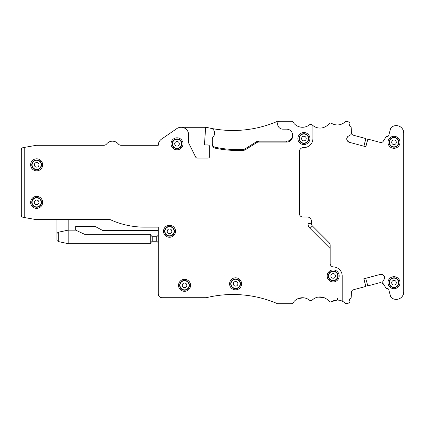 <?xml version="1.0" encoding="UTF-8"?>
<svg xmlns="http://www.w3.org/2000/svg" width="425" height="425" viewBox="0 0 425 425"><rect width="100%" height="100%" fill="white"/><g stroke="black" fill="none" stroke-linecap="round" stroke-linejoin="round"><path stroke-width="0.64" d="M396.174 278.699A4.553 4.553 0 0 1 397.986 284.877A4.553 4.553 0 0 1 391.808 286.689A4.553 4.553 0 0 1 389.996 280.511A4.553 4.553 0 0 1 396.174 278.699M396.328 278.412A4.882 4.882 0 0 1 398.273 285.032A4.882 4.882 0 0 1 391.653 286.976A4.882 4.882 0 0 1 389.709 280.357A4.882 4.882 0 0 1 396.328 278.412M391.112 287.964A6.008 6.008 0 0 0 399.261 285.573A6.008 6.008 0 0 0 396.87 277.424A6.008 6.008 0 0 0 388.721 279.815A6.008 6.008 0 0 0 391.112 287.964M348.102 136.319L350.933 134.683A0.377 0.377 0 0 0 351.108 134.454L351.443 133.211A0.377 0.377 0 0 0 351.454 133.094L351.156 127.394A0.749 0.749 0 0 0 350.652 126.724A1.503 1.503 0 0 1 349.594 124.886L349.881 123.797A1.503 1.503 0 0 0 348.824 121.959L347.06 121.486A2.252 2.252 0 0 0 344.957 121.996A11.262 11.262 0 0 1 331.659 123.393A2.252 2.252 0 0 0 328.775 123.914A11.262 11.262 0 0 1 312.912 125.529L312.912 138.55A9.01 9.01 0 0 1 303.647 147.56A4.128 4.128 0 0 0 299.397 151.683L299.397 213.626A3.379 3.379 0 0 0 302.775 217.005L307.28 217.005A4.128 4.128 0 0 1 311.408 221.133L311.408 223.582A3.379 3.379 0 0 0 312.402 225.972L328.966 242.542A4.128 4.128 0 0 1 330.177 245.464L330.177 263.553A3.379 3.379 0 0 0 333.455 266.932A9.01 9.01 0 0 1 342.189 275.937L342.189 301.144A11.262 11.262 0 0 1 344.957 303.004A2.252 2.252 0 0 0 347.06 303.514L348.824 303.041A1.503 1.503 0 0 0 349.881 301.203L349.594 300.114A1.503 1.503 0 0 1 350.652 298.276A0.749 0.749 0 0 0 351.156 297.606L351.438 292.172A2.63 2.63 0 0 1 353.382 289.776L365.813 286.445L363.773 278.827L380.428 274.364A2.63 2.63 0 0 1 382.42 274.63L383.292 275.134A2.63 2.63 0 0 1 384.519 276.728L384.588 276.983A2.63 2.63 0 0 1 384.322 278.975L382.691 281.807A0.377 0.377 0 0 0 382.654 282.094L382.983 283.337A0.377 0.377 0 0 0 383.031 283.443L386.144 288.23A0.749 0.749 0 0 0 386.909 288.559A1.503 1.503 0 0 1 388.753 289.622L390.724 296.979A7.507 7.507 0 0 0 403.75 291.89L403.75 133.11A7.507 7.507 0 0 0 390.724 128.021L388.753 135.378A1.503 1.503 0 0 1 386.909 136.441A0.749 0.749 0 0 0 386.144 136.77L383.18 141.334A2.63 2.63 0 0 1 380.295 142.439L367.864 139.108L365.824 146.721L349.175 142.258A2.63 2.63 0 0 1 347.576 141.036L347.071 140.16A2.63 2.63 0 0 1 346.811 138.167L346.88 137.913A2.63 2.63 0 0 1 348.102 136.319L346.88 137.913M396.87 137.036A6.008 6.008 0 0 1 399.261 145.185A6.008 6.008 0 0 1 391.112 147.576A6.008 6.008 0 0 1 388.721 139.427A6.008 6.008 0 0 1 396.87 137.036M384.322 278.975L384.588 276.983M383.292 275.134L384.519 276.728M380.428 274.364L382.42 274.63M363.901 278.795L365.813 286.445M342.189 301.144A11.262 11.262 0 0 0 331.659 301.607L337.37 300.055L339.219 300.209M340.377 300.47L340.892 300.624M328.966 242.542L329.88 243.918A4.128 4.128 0 0 0 328.966 242.542M311.339 220.384L311.408 221.133C311.015 218.689 309.889 217.34 308.029 217.074L308.029 223.582A6.758 6.758 0 0 0 310.011 228.363L330.177 248.529M212.314 143.597C212.442 145.531 213.44 146.752 215.305 147.273A112.609 112.609 0 0 0 243.148 149.488A3.756 3.756 0 0 0 244.97 148.92L245.448 149.685L256.923 142.518A2.848 2.848 0 0 1 258.432 142.083L286.636 142.083A6.008 6.008 -90 0 0 292.639 136.08L292.639 135.177A6.008 6.008 0 0 0 286.636 129.168L282.88 129.168A5.254 5.254 0 0 1 277.626 123.914L277.626 123.537A2.252 2.252 0 0 1 279.878 121.284L291.237 121.284A2.252 2.252 0 0 1 293.107 122.283A11.262 11.262 0 0 0 309.389 124.876A2.252 2.252 0 0 1 312.322 125.008A11.262 11.262 0 0 0 312.912 125.529M347.071 140.16L346.811 138.167M349.175 142.258L347.576 141.036M365.697 146.689L367.864 139.108M396.328 138.024A4.882 4.882 0 0 0 389.709 139.968A4.882 4.882 0 0 0 391.653 146.588A4.882 4.882 0 0 0 398.273 144.643A4.882 4.882 0 0 0 396.328 138.024M365.697 278.311L367.811 285.908L380.295 282.561L383.18 283.666M279.878 121.284L277.552 121.284A112.609 112.609 0 0 1 206.306 127.293L205.663 127.293L204.43 144.936L207.809 144.936A1.875 1.875 0 0 1 209.684 146.811L209.684 156.193A1.875 1.875 0 0 1 207.809 158.073L197.333 158.073A1.875 1.875 0 0 1 195.654 157.032L188.859 143.411A1.875 1.875 0 0 1 188.663 142.572L188.663 134.799A7.507 7.507 0 0 0 181.156 127.293L181.061 127.293A7.507 7.507 0 0 0 176.805 128.61L161.516 139.124A7.507 7.507 0 0 0 158.259 145.308L121.178 145.308A3.756 3.756 0 0 1 118.272 143.932A7.507 7.507 0 0 0 106.654 143.932A3.756 3.756 0 0 1 103.748 145.308L36.263 145.308L24.252 147.427L24.252 217.515L36.263 219.629L110.213 219.629A82.583 82.583 0 0 0 144.617 227.141L158.259 227.141L158.259 293.957A3.756 3.756 0 0 0 162.015 297.707L206.306 297.707A112.609 112.609 0 0 1 277.552 303.716L291.237 303.716A2.252 2.252 0 0 0 293.107 302.717A11.262 11.262 0 0 1 309.389 300.124A2.252 2.252 0 0 0 312.322 299.992A11.262 11.262 0 0 1 328.775 301.086A2.252 2.252 0 0 0 331.659 301.607M245.448 149.685A4.659 4.659 0 0 1 243.19 150.392A113.512 113.512 0 0 1 215.316 148.197A3.756 3.756 0 0 1 212.314 144.521L212.314 138.81A2.252 2.252 0 0 1 212.718 137.519L213.748 136.048A4.505 4.505 0 0 0 214.567 133.461L214.567 132.733A4.505 4.505 0 0 0 210.938 128.318M39.52 159.556A6.008 6.008 0 0 1 41.91 167.705A6.008 6.008 0 0 1 33.761 170.101A6.008 6.008 0 0 1 31.37 161.946A6.008 6.008 0 0 1 39.52 159.556M301.022 143.825A6.008 6.008 0 0 1 298.632 135.671A6.008 6.008 0 0 1 306.781 133.28A6.008 6.008 0 0 1 309.172 141.429A6.008 6.008 0 0 1 301.022 143.825M330.299 281.207A6.008 6.008 0 0 1 327.909 273.057A6.008 6.008 0 0 1 336.058 270.667A6.008 6.008 0 0 1 338.454 278.816A6.008 6.008 0 0 1 330.299 281.207M238.462 278.55A6.008 6.008 0 0 1 240.858 286.7A6.008 6.008 0 0 1 232.703 289.09A6.008 6.008 0 0 1 230.313 280.941A6.008 6.008 0 0 1 238.462 278.55M187.414 280.048A6.008 6.008 0 0 1 189.805 288.203A6.008 6.008 0 0 1 181.656 290.594A6.008 6.008 0 0 1 179.265 282.444A6.008 6.008 0 0 1 187.414 280.048M166.643 236.539A6.008 6.008 0 0 1 164.252 228.39A6.008 6.008 0 0 1 172.401 225.999A6.008 6.008 0 0 1 174.792 234.148A6.008 6.008 0 0 1 166.643 236.539M179.908 138.539A6.008 6.008 0 0 1 182.298 146.689A6.008 6.008 0 0 1 174.149 149.079A6.008 6.008 0 0 1 171.758 140.93A6.008 6.008 0 0 1 179.908 138.539M33.761 207.634A6.008 6.008 0 0 1 31.37 199.484A6.008 6.008 0 0 1 39.52 197.094A6.008 6.008 0 0 1 41.91 205.243A6.008 6.008 0 0 1 33.761 207.634M363.901 146.205L365.872 138.571L353.382 135.224C352.208 134.831 351.56 134.029 351.438 132.828M311.366 220.527L311.408 221.133A4.128 4.128 0 0 0 311.403 220.947L311.403 220.947M311.413 223.762L308.029 223.582M291.237 303.716L281.817 303.716M24.252 217.515L23.109 217.313C22.01 217.085 21.388 216.346 21.25 215.093L21.25 149.844C21.388 148.596 22.01 147.852 23.109 147.629L24.252 147.427M181.156 127.293L205.663 127.293M244.97 148.92L256.445 141.748L256.923 142.518M258.432 142.083L258.432 141.18A3.756 3.756 0 0 0 256.445 141.748M258.432 141.18L286.636 141.18C288.904 141.105 290.636 140.107 291.837 138.178A6.008 6.008 0 0 0 286.636 129.168M301.564 142.837A4.882 4.882 0 0 0 308.183 140.893A4.882 4.882 0 0 0 306.239 134.268A4.882 4.882 0 0 0 299.62 136.212A4.882 4.882 0 0 0 301.564 142.837M330.841 280.218A4.882 4.882 0 0 0 337.461 278.274A4.882 4.882 0 0 0 335.522 271.655A4.882 4.882 0 0 0 328.897 273.599A4.882 4.882 0 0 0 330.841 280.218M237.926 279.538A4.882 4.882 0 0 0 231.301 281.483A4.882 4.882 0 0 0 233.245 288.102A4.882 4.882 0 0 0 239.87 286.158A4.882 4.882 0 0 0 237.926 279.538M186.873 281.037A4.882 4.882 0 0 0 180.253 282.981A4.882 4.882 0 0 0 182.197 289.606A4.882 4.882 0 0 0 188.817 287.661A4.882 4.882 0 0 0 186.873 281.037M167.179 235.551A4.882 4.882 0 0 0 173.804 233.607A4.882 4.882 0 0 0 171.859 226.987A4.882 4.882 0 0 0 165.24 228.932A4.882 4.882 0 0 0 167.179 235.551M179.366 139.528A4.882 4.882 0 0 0 172.747 141.467A4.882 4.882 0 0 0 174.686 148.091A4.882 4.882 0 0 0 181.31 146.147A4.882 4.882 0 0 0 179.366 139.528M323.542 297.489L317.996 297.118M303.471 297.782L297.983 298.658M158.259 230.52L102.792 230.52L95.035 226.387L75.677 226.387L75.677 230.143L68.17 230.143L58.693 232.156L57.37 232.996L58.693 232.156L58.693 241.639C57.471 241.188 56.876 240.454 56.907 239.44L56.907 219.629M68.17 219.629L68.17 243.658L150.753 243.658L150.753 234.271L84.532 234.271L75.677 230.143M156.756 241.214L156.756 236.709L152.251 236.709L152.251 241.214L156.756 241.214L158.259 242.718M156.756 236.709L158.259 235.211L156.756 236.709M56.907 239.44L56.907 234.361C56.876 233.346 57.471 232.608 58.693 232.156M38.978 160.544A4.882 4.882 0 0 0 32.358 162.488A4.882 4.882 0 0 0 34.303 169.113A4.882 4.882 0 0 0 40.922 167.168A4.882 4.882 0 0 0 38.978 160.544M34.303 206.646A4.882 4.882 0 0 0 40.922 204.707A4.882 4.882 0 0 0 38.978 198.082A4.882 4.882 0 0 0 32.358 200.026A4.882 4.882 0 0 0 34.303 206.646M391.808 146.301A4.553 4.553 0 0 1 389.996 140.123A4.553 4.553 0 0 1 396.174 138.311A4.553 4.553 0 0 1 397.986 144.489A4.553 4.553 0 0 1 391.808 146.301M152.251 241.214L150.753 242.718M152.251 236.709L150.753 235.211L152.251 236.709M68.17 243.658L58.693 241.639M306.085 134.555A4.553 4.553 0 0 1 307.897 140.733A4.553 4.553 0 0 1 301.718 142.55A4.553 4.553 0 0 1 299.907 136.372A4.553 4.553 0 0 1 306.085 134.555M335.362 271.942A4.553 4.553 0 0 1 337.179 278.12A4.553 4.553 0 0 1 330.995 279.932A4.553 4.553 0 0 1 329.184 273.753A4.553 4.553 0 0 1 335.362 271.942M233.399 287.815A4.553 4.553 0 0 1 231.588 281.637A4.553 4.553 0 0 1 237.766 279.825A4.553 4.553 0 0 1 239.583 286.004A4.553 4.553 0 0 1 233.399 287.815M182.352 289.319A4.553 4.553 0 0 1 180.54 283.14A4.553 4.553 0 0 1 186.718 281.323A4.553 4.553 0 0 1 188.53 287.507A4.553 4.553 0 0 1 182.352 289.319M171.705 227.274A4.553 4.553 0 0 1 173.517 233.452A4.553 4.553 0 0 1 167.338 235.264A4.553 4.553 0 0 1 165.522 229.086A4.553 4.553 0 0 1 171.705 227.274M174.845 147.804A4.553 4.553 0 0 1 173.033 141.626A4.553 4.553 0 0 1 179.212 139.809A4.553 4.553 0 0 1 181.023 145.993A4.553 4.553 0 0 1 174.845 147.804M34.457 168.826A4.553 4.553 0 0 1 32.645 162.648A4.553 4.553 0 0 1 38.824 160.831A4.553 4.553 0 0 1 40.635 167.009A4.553 4.553 0 0 1 34.457 168.826M38.824 198.369A4.553 4.553 0 0 1 40.635 204.547A4.553 4.553 0 0 1 34.457 206.364A4.553 4.553 0 0 1 32.645 200.18A4.553 4.553 0 0 1 38.824 198.369M395.096 280.675A2.3 2.3 0 0 1 396.01 283.799A2.3 2.3 0 0 1 392.886 284.713A2.3 2.3 0 0 1 391.972 281.589A2.3 2.3 0 0 1 395.096 280.675M337.376 298.584L337.37 300.055M312.402 225.972L310.011 228.363M215.305 147.273L215.316 148.197M243.148 149.488L243.19 150.392M286.636 141.18L286.636 142.083M292.639 135.177A6.008 6.003 0 0 1 291.837 138.178M392.886 144.325A2.3 2.3 0 0 1 391.972 141.201A2.3 2.3 0 0 1 395.096 140.287A2.3 2.3 0 0 1 396.01 143.411A2.3 2.3 0 0 1 392.886 144.325M305.007 136.531A2.3 2.3 0 0 1 305.92 139.655A2.3 2.3 0 0 1 302.797 140.574A2.3 2.3 0 0 1 301.883 137.45A2.3 2.3 0 0 1 305.007 136.531M334.284 273.918A2.3 2.3 0 0 1 335.203 277.042A2.3 2.3 0 0 1 332.079 277.955A2.3 2.3 0 0 1 331.16 274.832A2.3 2.3 0 0 1 334.284 273.918M234.483 285.839A2.3 2.3 0 0 1 233.564 282.715A2.3 2.3 0 0 1 236.688 281.802A2.3 2.3 0 0 1 237.607 284.925A2.3 2.3 0 0 1 234.483 285.839M183.43 287.342A2.3 2.3 0 0 1 182.516 284.219A2.3 2.3 0 0 1 185.64 283.3A2.3 2.3 0 0 1 186.554 286.423A2.3 2.3 0 0 1 183.43 287.342M170.622 229.25A2.3 2.3 0 0 1 171.541 232.374A2.3 2.3 0 0 1 168.417 233.288A2.3 2.3 0 0 1 167.503 230.164A2.3 2.3 0 0 1 170.622 229.25M175.923 145.828A2.3 2.3 0 0 1 175.01 142.704A2.3 2.3 0 0 1 178.133 141.785A2.3 2.3 0 0 1 179.047 144.909A2.3 2.3 0 0 1 175.923 145.828M35.535 166.85A2.3 2.3 0 0 1 34.622 163.726A2.3 2.3 0 0 1 37.745 162.807A2.3 2.3 0 0 1 38.659 165.931A2.3 2.3 0 0 1 35.535 166.85M37.745 200.345A2.3 2.3 0 0 1 38.659 203.469A2.3 2.3 0 0 1 35.535 204.383A2.3 2.3 0 0 1 34.622 201.264A2.3 2.3 0 0 1 37.745 200.345"/></g></svg>
